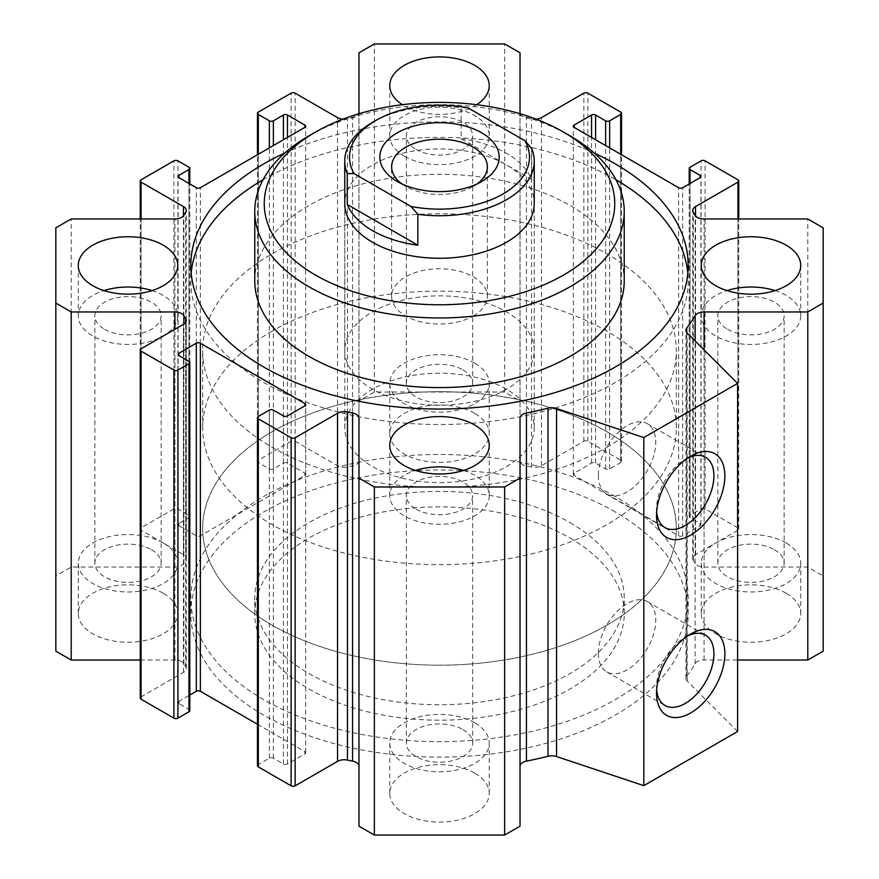 <?xml version="1.0" encoding="UTF-8"?>
<svg xmlns="http://www.w3.org/2000/svg" width="879" height="879" viewBox="0 0 879 879"><rect width="100%" height="100%" fill="white"/><g stroke="black" fill="none" stroke-linecap="round" stroke-linejoin="round"><path stroke-width="0.66" stroke-dasharray="4.39 3.3" d="M570.119 522.653A184.733 106.656 180 0 1 624.233 598.072A184.733 106.656 180 0 1 439.5 704.727A184.733 106.656 180 0 1 254.767 598.072A184.733 106.656 180 0 1 368.806 499.536A184.733 106.656 180 0 1 570.119 522.653M570.119 538.124A184.733 106.656 180 0 1 624.233 613.542A184.733 106.656 180 0 1 439.5 720.187A184.733 106.656 180 0 1 254.767 613.542A184.733 106.656 180 0 1 368.806 515.006A184.733 106.656 180 0 1 570.119 538.124M615.344 496.547A248.68 143.574 0 0 0 344.337 465.42A248.68 143.574 0 0 0 190.82 598.072A248.68 143.574 0 0 0 439.5 741.645A248.68 143.574 0 0 0 688.18 598.072A248.68 143.574 0 0 0 615.344 496.547M615.344 512.017A248.68 143.574 0 0 0 344.337 480.89A248.68 143.574 0 0 0 190.82 613.542A248.68 143.574 0 0 0 439.5 757.116A248.68 143.574 0 0 0 688.18 613.542A248.68 143.574 0 0 0 615.344 512.017M520.027 826.172L520.027 418.217M358.973 418.217L358.973 826.172M257.47 724.252L304.859 751.611A2.846 1.637 180 0 1 305.683 752.765A2.846 1.637 180 0 1 304.859 753.929L287.444 763.983A2.846 1.637 180 0 1 283.423 763.983L273.369 758.181A2.846 1.637 0 0 0 269.348 758.181L258.305 764.565A2.846 1.637 0 0 0 257.47 765.719M189.798 710.617A2.846 1.637 0 0 0 188.963 709.452L178.92 703.65A2.846 1.637 180 0 1 178.085 702.486A2.846 1.637 180 0 1 178.92 701.332L189.798 695.047M140.244 660.03L174.921 660.03A9.471 5.472 180 0 1 183.887 663.733A269.996 155.88 0 0 0 185.678 666.678A9.471 5.472 180 0 1 186.249 668.534A9.471 5.472 180 0 1 183.469 672.402L141.069 696.882A2.846 1.637 0 0 0 140.244 698.047M823.173 651.152L823.173 575.932L807.79 567.043L704.079 567.043A9.471 5.472 180 0 1 695.113 563.34A269.996 155.88 0 0 0 693.322 560.406A9.471 5.472 180 0 1 692.751 558.539A9.471 5.472 180 0 1 695.531 554.671L737.931 530.191A2.846 1.637 0 0 0 738.756 529.037A2.846 1.637 0 0 0 737.931 527.872L705.101 508.919A2.846 1.637 0 0 0 701.079 508.919L690.037 515.303A2.846 1.637 0 0 0 689.202 516.467A2.846 1.637 0 0 0 690.037 517.621L700.08 523.423A2.846 1.637 180 0 1 700.915 524.587A2.846 1.637 180 0 1 700.08 525.752L682.664 535.805A2.846 1.637 180 0 1 678.643 535.805L574.141 475.473A2.846 1.637 180 0 1 573.317 474.308A2.846 1.637 180 0 1 574.141 473.155L591.556 463.09A2.846 1.637 180 0 1 595.577 463.09L605.631 468.892A2.846 1.637 0 0 0 609.652 468.892L620.695 462.519A2.846 1.637 0 0 0 621.53 461.354A2.846 1.637 0 0 0 620.695 460.189L587.875 441.247A2.846 1.637 0 0 0 583.854 441.247L541.464 465.716A9.471 5.472 180 0 1 531.531 466.991A269.996 155.88 0 0 0 526.444 465.969A9.471 5.472 180 0 1 520.027 460.783L520.027 400.912L504.645 392.023L374.355 392.023L358.973 400.912L358.973 460.783A9.471 5.472 180 0 1 352.556 465.969A269.996 155.88 0 0 0 347.469 466.991A9.471 5.472 180 0 1 337.536 465.716L295.146 441.247A2.846 1.637 0 0 0 291.125 441.247L258.305 460.189A2.846 1.637 0 0 0 257.47 461.354A2.846 1.637 0 0 0 258.305 462.519L269.348 468.892A2.846 1.637 0 0 0 273.369 468.892L283.423 463.09A2.846 1.637 180 0 1 287.444 463.09L304.859 473.155A2.846 1.637 180 0 1 305.683 474.308A2.846 1.637 180 0 1 304.859 475.473L200.357 535.805A2.846 1.637 180 0 1 196.336 535.805L178.92 525.752A2.846 1.637 180 0 1 178.085 524.587A2.846 1.637 180 0 1 178.92 523.423L188.963 517.621A2.846 1.637 0 0 0 189.798 516.467A2.846 1.637 0 0 0 188.963 515.303L177.921 508.919A2.846 1.637 0 0 0 173.899 508.919L141.069 527.872A2.846 1.637 0 0 0 140.244 529.037A2.846 1.637 0 0 0 141.069 530.191L183.469 554.671A9.471 5.472 180 0 1 186.249 558.539A9.471 5.472 180 0 1 185.678 560.406A269.996 155.88 0 0 0 183.887 563.34A9.471 5.472 180 0 1 174.921 567.043L71.21 567.043L55.827 575.932L55.827 651.152M737.591 731.493L687.202 681.104A9.471 5.472 180 0 1 685.939 678.379A9.471 5.472 180 0 1 686.73 676.182A269.996 155.88 0 0 0 695.113 663.733A9.471 5.472 180 0 1 704.079 660.03L737.591 660.03M163.175 593.237A49.74 28.71 0 0 0 108.974 587.007A49.74 28.71 0 0 0 78.275 613.542A49.74 28.71 0 0 0 128.015 642.252A49.74 28.71 0 0 0 177.745 613.542A49.74 28.71 0 0 0 163.175 593.237M786.156 593.237A49.74 28.71 0 0 0 731.954 587.007A49.74 28.71 0 0 0 701.255 613.542A49.74 28.71 0 0 0 750.985 642.252A49.74 28.71 0 0 0 800.725 613.542A49.74 28.71 0 0 0 786.156 593.237M474.671 773.07A49.74 28.71 0 0 0 420.47 766.851A49.74 28.71 0 0 0 389.76 793.374A49.74 28.71 0 0 0 439.5 822.085A49.74 28.71 0 0 0 489.24 793.374A49.74 28.71 0 0 0 474.671 773.07M474.671 413.394A49.74 28.71 0 0 0 420.47 407.175A49.74 28.71 0 0 0 389.76 433.699A49.74 28.71 0 0 0 439.5 462.42A49.74 28.71 0 0 0 489.24 433.699A49.74 28.71 0 0 0 474.671 413.394M687.817 273.193A248.68 143.574 180 0 1 688.18 280.928A248.68 143.574 180 0 1 534.663 413.58A248.68 143.574 180 0 1 263.656 382.453A248.68 143.574 180 0 1 190.82 280.928A248.68 143.574 180 0 1 191.182 273.193M263.03 179.777A248.68 143.574 180 0 1 615.97 179.777M284.741 153.078A248.68 143.574 180 0 1 594.259 153.078M624.233 280.928A184.733 106.656 0 0 0 439.5 174.273A184.733 106.656 0 0 0 254.767 280.928M506.491 389.221A94.734 54.696 180 0 1 403.252 401.077A94.734 54.696 180 0 1 344.766 350.545A94.734 54.696 180 0 1 439.5 295.849A94.734 54.696 180 0 1 534.234 350.545A94.734 54.696 180 0 1 506.491 389.221M606.971 447.235A236.836 136.739 0 0 0 676.336 350.545A236.836 136.739 0 0 0 439.5 213.817A236.836 136.739 0 0 0 202.664 350.545A236.836 136.739 0 0 0 348.864 476.879A236.836 136.739 0 0 0 606.971 447.235M344.766 427.897A94.734 54.696 180 0 1 461.156 374.652A94.734 54.696 180 0 1 534.234 427.897A94.734 54.696 180 0 1 506.491 466.573A94.734 54.696 180 0 1 403.252 478.429A94.734 54.696 180 0 1 344.766 427.897L344.766 203.576A94.734 54.696 180 0 1 439.5 148.892A94.734 54.696 180 0 1 534.234 203.576L534.234 350.545M308.87 135.904A184.733 106.656 180 0 1 570.13 135.904M606.971 625.145A236.836 136.739 180 0 1 348.864 654.778A236.836 136.739 180 0 1 202.664 528.455A236.836 136.739 180 0 1 439.5 391.715A236.836 136.739 180 0 1 676.336 528.455A236.836 136.739 180 0 1 606.971 625.145M404.329 156.209A49.74 28.71 180 0 1 389.76 135.904A49.74 28.71 180 0 1 439.5 107.183A49.74 28.71 180 0 1 489.24 135.904A49.74 28.71 180 0 1 458.53 162.428A49.74 28.71 180 0 1 404.329 156.209M476.671 104.7A49.74 28.71 180 0 1 404.329 105.93A49.74 28.71 180 0 1 402.329 104.7M416.053 149.441A33.16 19.14 0 0 0 452.191 153.583A33.16 19.14 0 0 0 472.66 135.904A33.16 19.14 0 0 0 462.947 122.368A33.16 19.14 0 0 0 426.809 118.215A33.16 19.14 0 0 0 406.34 135.904A33.16 19.14 0 0 0 416.053 149.441M775.025 290.597A49.74 28.71 180 0 1 800.725 315.737A49.74 28.71 180 0 1 770.026 342.272A49.74 28.71 180 0 1 715.825 336.042A49.74 28.71 180 0 1 701.255 315.737A49.74 28.71 180 0 1 726.955 290.597M727.548 329.273A33.16 19.14 0 0 0 763.675 333.427A33.16 19.14 0 0 0 784.145 315.737A33.16 19.14 0 0 0 774.432 302.2A33.16 19.14 0 0 0 738.305 298.058A33.16 19.14 0 0 0 717.835 315.737A33.16 19.14 0 0 0 727.548 329.273M463.53 470.441A49.74 28.71 180 0 1 489.24 495.58A49.74 28.71 180 0 1 458.53 522.104A49.74 28.71 180 0 1 404.329 515.885A49.74 28.71 180 0 1 389.76 495.58A49.74 28.71 180 0 1 415.47 470.441M416.053 509.117A33.16 19.14 0 0 0 452.191 513.259A33.16 19.14 0 0 0 472.66 495.58A33.16 19.14 0 0 0 462.947 482.044A33.16 19.14 0 0 0 426.809 477.89A33.16 19.14 0 0 0 406.34 495.58A33.16 19.14 0 0 0 416.053 509.117M152.045 290.597A49.74 28.71 180 0 1 177.745 315.737A49.74 28.71 180 0 1 147.046 342.272A49.74 28.71 180 0 1 92.844 336.042A49.74 28.71 180 0 1 78.275 315.737A49.74 28.71 180 0 1 103.975 290.597M104.568 329.273A33.16 19.14 0 0 0 140.695 333.427A33.16 19.14 0 0 0 161.165 315.737A33.16 19.14 0 0 0 151.452 302.2A33.16 19.14 0 0 0 115.325 298.058A33.16 19.14 0 0 0 94.855 315.737A33.16 19.14 0 0 0 104.568 329.273M474.671 363.115A49.74 28.71 0 0 0 420.47 356.896A49.74 28.71 0 0 0 389.76 383.42A49.74 28.71 0 0 0 439.5 412.141A49.74 28.71 0 0 0 489.24 383.42A49.74 28.71 0 0 0 474.671 363.115M462.947 369.883A33.16 19.14 180 0 1 472.66 383.42A33.16 19.14 180 0 1 439.5 402.571A33.16 19.14 180 0 1 406.34 383.42A33.16 19.14 180 0 1 426.809 365.741A33.16 19.14 180 0 1 462.947 369.883M474.671 722.791A49.74 28.71 0 0 0 420.47 716.572A49.74 28.71 0 0 0 389.76 743.096A49.74 28.71 0 0 0 439.5 771.817A49.74 28.71 0 0 0 489.24 743.096A49.74 28.71 0 0 0 474.671 722.791M462.947 729.559A33.16 19.14 180 0 1 472.66 743.096A33.16 19.14 180 0 1 439.5 762.236A33.16 19.14 180 0 1 406.34 743.096A33.16 19.14 180 0 1 426.809 725.417A33.16 19.14 180 0 1 462.947 729.559M786.156 542.958A49.74 28.71 0 0 0 731.954 536.728A49.74 28.71 0 0 0 701.255 563.263A49.74 28.71 0 0 0 750.985 591.974A49.74 28.71 0 0 0 800.725 563.263A49.74 28.71 0 0 0 786.156 542.958M774.432 549.727A33.16 19.14 180 0 1 784.145 563.263A33.16 19.14 180 0 1 750.985 582.403A33.16 19.14 180 0 1 717.835 563.263A33.16 19.14 180 0 1 738.305 545.573A33.16 19.14 180 0 1 774.432 549.727M163.175 542.958A49.74 28.71 0 0 0 108.974 536.728A49.74 28.71 0 0 0 78.275 563.263A49.74 28.71 0 0 0 128.015 591.974A49.74 28.71 0 0 0 177.745 563.263A49.74 28.71 0 0 0 163.175 542.958M151.452 549.727A33.16 19.14 180 0 1 161.165 563.263A33.16 19.14 180 0 1 128.015 582.403A33.16 19.14 180 0 1 94.855 563.263A33.16 19.14 180 0 1 115.325 545.573A33.16 19.14 180 0 1 151.452 549.727M687.85 457.915A40.577 23.425 120 0 0 685.224 459.288A40.577 23.425 120 0 0 656.536 508.985L656.536 515.303M656.536 508.985A40.577 23.425 120 0 0 656.657 511.93M598.368 475.396A40.577 23.425 120 0 0 606.774 493.976A40.577 23.425 120 0 0 647.351 470.551A40.577 23.425 120 0 0 647.351 423.7A40.577 23.425 120 0 0 616.08 434.567A40.577 23.425 120 0 0 598.368 475.396M687.85 635.825A40.577 23.425 120 0 0 685.224 637.198A40.577 23.425 120 0 0 656.536 686.884L656.536 693.212M656.536 686.884A40.577 23.425 120 0 0 656.657 689.839M598.368 653.306A40.577 23.425 120 0 0 606.774 671.886A40.577 23.425 120 0 0 647.351 648.46A40.577 23.425 120 0 0 647.351 601.599A40.577 23.425 120 0 0 616.08 612.476A40.577 23.425 120 0 0 598.368 653.306M55.827 575.932L55.827 227.848M71.21 567.043L71.21 218.97M342.821 119.181A9.471 5.472 0 0 0 347.469 118.918A269.996 155.88 180 0 1 352.556 117.885A9.471 5.472 0 0 0 358.797 113.765M358.973 460.783L358.973 112.71M358.973 400.912L358.973 52.828M374.355 392.023L374.355 43.95M504.645 392.023L504.645 43.95M520.027 400.912L520.027 52.828M520.027 460.783L520.027 112.71M520.203 113.765A9.471 5.472 0 0 0 526.444 117.885A269.996 155.88 180 0 1 531.531 118.918A9.471 5.472 0 0 0 536.179 119.181M807.79 567.043L807.79 218.97M823.173 575.932L823.173 227.848M272.029 331.207A236.836 136.739 0 0 0 202.664 427.897A236.836 136.739 0 0 0 439.5 564.637A236.836 136.739 0 0 0 676.336 427.897A236.836 136.739 0 0 0 530.136 301.574A236.836 136.739 0 0 0 272.029 331.207M272.029 431.765A236.836 136.739 180 0 1 530.136 402.121A236.836 136.739 180 0 1 676.336 528.455A236.836 136.739 180 0 1 439.5 665.183A236.836 136.739 180 0 1 202.664 528.455A236.836 136.739 180 0 1 272.029 431.765M461.156 138.728A94.734 54.696 180 0 1 531.729 179.481L461.156 138.728L461.156 107.787A94.734 54.696 0 0 0 372.509 122.368M468.024 107.886L461.156 107.787M531.729 179.481L531.729 148.54M401.934 183.942A47.873 27.634 0 0 0 405.648 186.359A47.873 27.634 0 0 0 473.352 186.359L481.703 181.535L473.352 186.359A47.873 27.634 0 0 0 477.066 183.942M473.352 315.946A47.873 27.634 0 0 0 487.373 296.399A47.873 27.634 0 0 0 439.5 268.765A47.873 27.634 0 0 0 391.627 296.399A47.873 27.634 0 0 0 421.184 321.934A47.873 27.634 0 0 0 473.352 315.946M258.305 764.565L258.305 416.481M269.348 758.181L269.348 410.108M273.369 758.181L273.369 410.108M283.423 763.983L283.423 415.91M287.444 763.983L287.444 415.91M304.859 753.929L304.859 751.611M178.92 701.332L178.92 703.65M188.963 709.452L188.963 361.379M141.069 696.882L141.069 348.809M183.469 672.402L183.469 324.329M185.678 666.678L185.678 322.329M183.887 663.733L183.887 324.065M174.921 660.03L174.921 329.262M174.921 567.043L174.921 218.97M183.887 563.34L183.887 215.267M185.678 560.406L185.678 212.322M183.469 554.671L183.469 215.86M141.069 530.191L141.069 218.97M141.069 527.872L141.069 179.799M173.899 508.919L173.899 160.846M177.921 508.919L177.921 160.846M188.963 515.303L188.963 167.23M188.963 517.621L188.963 183.469M178.92 523.423L178.92 525.752M196.336 535.805L196.336 187.721M200.357 535.805L200.357 187.721M304.859 475.473L304.859 473.155M287.444 463.09L287.444 137.454M283.423 463.09L283.423 139.772M273.369 468.892L273.369 145.573M269.348 468.892L269.348 147.892M258.305 462.519L258.305 154.275M258.305 460.189L258.305 112.116M291.125 441.247L291.125 93.163M295.146 441.247L295.146 93.163M337.536 465.716L337.536 117.643M347.469 466.991L347.469 118.918M352.556 465.969L352.556 117.885M526.444 465.969L526.444 117.885M531.531 466.991L531.531 118.918M541.464 465.716L541.464 117.643M583.854 441.247L583.854 93.163M587.875 441.247L587.875 93.163M620.695 460.189L620.695 112.116M620.695 462.519L620.695 154.275M609.652 468.892L609.652 147.892M605.631 468.892L605.631 145.573M595.577 463.09L595.577 139.772M591.556 463.09L591.556 137.454M574.141 473.155L574.141 475.473M678.643 535.805L678.643 187.721M682.664 535.805L682.664 187.721M700.08 525.752L700.08 523.423M690.037 517.621L690.037 183.469M690.037 515.303L690.037 167.23M701.079 508.919L701.079 160.846M705.101 508.919L705.101 160.846M737.931 527.872L737.931 179.799M737.931 530.191L737.931 218.97M695.531 554.671L695.531 215.86M693.322 560.406L693.322 212.322M695.113 563.34L695.113 215.267M704.079 567.043L704.079 218.97M704.079 660.03L704.079 349.908M695.113 663.733L695.113 340.931M686.73 676.182L686.73 332.493M687.202 681.104L687.202 333.031M624.233 613.542L624.233 598.072M254.767 613.542L254.767 598.072M688.18 613.542L688.18 598.072M190.82 613.542L190.82 598.072M190.82 265.458L190.82 280.928M688.18 265.458L688.18 280.928M344.766 203.576L344.766 350.545M389.76 85.626L389.76 135.904M489.24 85.626L489.24 135.904M701.255 265.458L701.255 315.737M800.725 265.458L800.725 315.737M389.76 445.301L389.76 495.58M489.24 445.301L489.24 495.58M78.275 265.458L78.275 315.737M177.745 265.458L177.745 315.737M489.24 433.699L489.24 383.42M389.76 433.699L389.76 383.42M489.24 793.374L489.24 743.096M389.76 793.374L389.76 743.096M800.725 613.542L800.725 563.263M701.255 613.542L701.255 563.263M177.745 613.542L177.745 563.263M78.275 613.542L78.275 563.263M685.224 459.288L690.696 456.124M606.774 493.976L664.942 527.554M647.351 423.7L705.518 457.278M685.224 637.198L690.696 634.034M606.774 671.886L664.942 705.463M647.351 601.599L705.518 635.187M472.66 743.096L472.66 495.58M406.34 743.096L406.34 495.58M161.165 563.263L161.165 315.737M94.855 563.263L94.855 315.737M784.145 563.263L784.145 315.737M717.835 563.263L717.835 315.737M472.66 383.42L472.66 135.904M406.34 383.42L406.34 135.904M305.683 752.765L305.683 404.692M178.085 702.486L178.085 354.413M186.249 668.534L186.249 320.461M186.249 558.539L186.249 210.466M140.244 529.037L140.244 218.97M189.798 516.467L189.798 183.953M178.085 524.587L178.085 176.514M676.336 427.897L676.336 350.545M202.664 427.897L202.664 350.545M305.683 474.308L305.683 126.235M257.47 461.354L257.47 154.748M621.53 461.354L621.53 154.748M573.317 474.308L573.317 126.235M700.915 524.587L700.915 176.514M689.202 516.467L689.202 183.953M738.756 529.037L738.756 218.97M692.751 558.539L692.751 210.466M685.939 678.379L685.939 330.295M534.234 427.897L534.234 203.576M405.648 186.359L397.297 181.535M487.373 296.399L487.373 166.812M391.627 296.399L391.627 166.812"/><path stroke-width="1.32" d="M520.027 766.29A9.471 5.472 180 0 1 526.444 761.115A269.996 155.88 0 0 0 547.991 756.281A9.471 5.472 180 0 1 556.539 756.544L643.813 785.639L737.591 731.493L737.591 383.42L643.813 437.566L556.539 408.471A9.471 5.472 0 0 0 547.991 408.197A269.996 155.88 180 0 1 526.444 413.031A9.471 5.472 0 0 0 520.027 418.217L520.027 478.088L504.645 486.977L374.355 486.977L358.973 478.088L358.973 418.217A9.471 5.472 0 0 0 352.556 413.031A269.996 155.88 180 0 1 347.469 412.009A9.471 5.472 0 0 0 337.536 413.284L295.146 437.753A2.846 1.637 180 0 1 291.125 437.753L258.305 418.811A2.846 1.637 180 0 1 257.47 417.646A2.846 1.637 180 0 1 258.305 416.481L269.348 410.108A2.846 1.637 180 0 1 273.369 410.108L283.423 415.91A2.846 1.637 0 0 0 287.444 415.91L304.859 405.845A2.846 1.637 0 0 0 305.683 404.692A2.846 1.637 0 0 0 304.859 403.527L200.357 343.195A2.846 1.637 0 0 0 196.336 343.195L178.92 353.248A2.846 1.637 0 0 0 178.085 354.413A2.846 1.637 0 0 0 178.92 355.577L188.963 361.379A2.846 1.637 180 0 1 189.798 362.533A2.846 1.637 180 0 1 188.963 363.697L177.921 370.081A2.846 1.637 180 0 1 173.899 370.081L141.069 351.128A2.846 1.637 180 0 1 140.244 349.963A2.846 1.637 180 0 1 141.069 348.809L183.469 324.329A9.471 5.472 0 0 0 186.249 320.461A9.471 5.472 0 0 0 185.678 318.594A269.996 155.88 180 0 1 183.887 315.66A9.471 5.472 0 0 0 174.921 311.957L71.21 311.957L55.827 303.068L55.827 227.848L71.21 218.97L174.921 218.97A9.471 5.472 0 0 0 183.887 215.267A269.996 155.88 180 0 1 185.678 212.322A9.471 5.472 0 0 0 186.249 210.466A9.471 5.472 0 0 0 183.469 206.598L141.069 182.118A2.846 1.637 180 0 1 140.244 180.953A2.846 1.637 180 0 1 141.069 179.799L173.899 160.846A2.846 1.637 180 0 1 177.921 160.846L188.963 167.23A2.846 1.637 180 0 1 189.798 168.383A2.846 1.637 180 0 1 188.963 169.548L178.92 175.35A2.846 1.637 0 0 0 178.085 176.514A2.846 1.637 0 0 0 178.92 177.668L196.336 187.721A2.846 1.637 0 0 0 200.357 187.721L304.859 127.389A2.846 1.637 0 0 0 305.683 126.235A2.846 1.637 0 0 0 304.859 125.071L287.444 115.017A2.846 1.637 0 0 0 283.423 115.017L273.369 120.819A2.846 1.637 180 0 1 269.348 120.819L258.305 114.435A2.846 1.637 180 0 1 257.47 113.281A2.846 1.637 180 0 1 258.305 112.116L291.125 93.163A2.846 1.637 180 0 1 295.146 93.163L337.536 117.643A9.471 5.472 0 0 0 342.821 119.181M358.973 478.088L358.973 826.172L374.355 835.05L504.645 835.05L520.027 826.172L520.027 478.088M257.47 417.646L257.47 765.719A2.846 1.637 0 0 0 258.305 766.884L291.125 785.837A2.846 1.637 0 0 0 295.146 785.837L337.536 761.357A9.471 5.472 180 0 1 347.469 760.082A269.996 155.88 0 0 0 352.556 761.115A9.471 5.472 180 0 1 358.973 766.29M189.798 695.047L196.336 691.279A2.846 1.637 180 0 1 200.357 691.279L257.47 724.252M140.244 349.963L140.244 698.047A2.846 1.637 0 0 0 141.069 699.201L173.899 718.154A2.846 1.637 0 0 0 177.921 718.154L188.963 711.77A2.846 1.637 0 0 0 189.798 710.617L189.798 362.533M55.827 303.068L55.827 651.152L71.21 660.03L140.244 660.03M737.591 660.03L807.79 660.03L823.173 651.152L823.173 303.068L807.79 311.957L704.079 311.957A9.471 5.472 0 0 0 695.113 315.66A269.996 155.88 180 0 1 686.73 328.098A9.471 5.472 0 0 0 685.939 330.295A9.471 5.472 0 0 0 687.202 333.031L737.591 383.42M191.182 273.193A248.68 143.574 180 0 1 263.03 179.777M615.97 179.777A248.68 143.574 180 0 1 687.817 273.193M594.259 153.078A248.68 143.574 180 0 1 688.18 265.458A248.68 143.574 180 0 1 534.663 398.11A248.68 143.574 180 0 1 263.656 366.982A248.68 143.574 180 0 1 190.82 265.458A248.68 143.574 180 0 1 284.741 153.078M254.767 211.312L254.767 280.928A184.733 106.656 0 0 0 308.881 356.347A184.733 106.656 0 0 0 570.119 356.347A184.733 106.656 0 0 0 624.233 280.928L624.233 211.312A184.733 106.656 180 0 1 570.119 286.73A184.733 106.656 180 0 1 368.806 309.847A184.733 106.656 180 0 1 254.767 211.312A184.733 106.656 180 0 1 308.87 135.904L315.572 132.037A175.262 101.184 180 0 1 563.428 132.037A175.262 101.184 180 0 1 563.428 275.127A175.262 101.184 180 0 1 315.572 275.127A175.262 101.184 180 0 1 315.572 132.037M417.844 214.289A94.734 54.696 0 0 0 534.234 161.044L534.234 203.576A94.734 54.696 180 0 1 506.491 242.252A94.734 54.696 180 0 1 403.252 254.108A94.734 54.696 180 0 1 344.766 203.576L344.766 161.044A94.734 54.696 0 0 0 347.271 173.537L354.138 173.635L410.976 206.455L417.844 214.289L417.844 245.23A94.734 54.696 180 0 1 347.271 204.477L417.844 245.23M563.428 132.037L570.13 135.904A184.733 106.656 180 0 1 624.233 211.312M402.329 104.7A49.74 28.71 180 0 1 389.76 85.626A49.74 28.71 180 0 1 439.5 56.915A49.74 28.71 180 0 1 489.24 85.626A49.74 28.71 180 0 1 476.671 104.7M726.955 290.597A49.74 28.71 180 0 1 775.025 290.597M715.825 285.763A49.74 28.71 180 0 1 701.255 265.458A49.74 28.71 180 0 1 750.985 236.748A49.74 28.71 180 0 1 800.725 265.458A49.74 28.71 180 0 1 770.026 291.993A49.74 28.71 180 0 1 715.825 285.763M415.47 470.441A49.74 28.71 180 0 1 463.53 470.441M404.329 465.606A49.74 28.71 180 0 1 389.76 445.301A49.74 28.71 180 0 1 439.5 416.58A49.74 28.71 180 0 1 489.24 445.301A49.74 28.71 180 0 1 458.53 471.825A49.74 28.71 180 0 1 404.329 465.606M103.975 290.597A49.74 28.71 180 0 1 152.045 290.597M92.844 285.763A49.74 28.71 180 0 1 78.275 265.458A49.74 28.71 180 0 1 128.015 236.748A49.74 28.71 180 0 1 177.745 265.458A49.74 28.71 180 0 1 147.046 291.993A49.74 28.71 180 0 1 92.844 285.763M656.536 515.303A48.312 27.897 -60 0 1 690.696 456.124A48.312 27.897 -60 0 1 724.867 475.858A48.312 27.897 -60 0 1 690.707 535.025A48.312 27.897 -60 0 1 656.536 515.303M656.657 511.93A40.577 23.425 120 0 0 664.942 527.554A40.577 23.425 120 0 0 705.518 504.128A40.577 23.425 120 0 0 705.518 457.278A40.577 23.425 120 0 0 687.85 457.915M656.536 693.212A48.312 27.897 -60 0 1 690.696 634.034A48.312 27.897 -60 0 1 724.867 653.756A48.312 27.897 -60 0 1 690.707 712.935A48.312 27.897 -60 0 1 656.536 693.212M656.657 689.839A40.577 23.425 120 0 0 664.942 705.463A40.577 23.425 120 0 0 705.518 682.038A40.577 23.425 120 0 0 705.518 635.187A40.577 23.425 120 0 0 687.85 635.825M643.813 785.639L643.813 437.566M504.645 835.05L504.645 486.977M374.355 835.05L374.355 486.977M71.21 660.03L71.21 311.957M358.797 113.765A9.471 5.472 0 0 0 358.973 112.71L358.973 52.828L374.355 43.95L504.645 43.95L520.027 52.828L520.027 112.71A9.471 5.472 0 0 0 520.203 113.765M536.179 119.181A9.471 5.472 0 0 0 541.464 117.643L583.854 93.163A2.846 1.637 180 0 1 587.875 93.163L620.695 112.116A2.846 1.637 180 0 1 621.53 113.281A2.846 1.637 180 0 1 620.695 114.435L609.652 120.819A2.846 1.637 180 0 1 605.631 120.819L595.577 115.017A2.846 1.637 0 0 0 591.556 115.017L574.141 125.071A2.846 1.637 0 0 0 573.317 126.235A2.846 1.637 0 0 0 574.141 127.389L678.643 187.721A2.846 1.637 0 0 0 682.664 187.721L700.08 177.668A2.846 1.637 0 0 0 700.915 176.514A2.846 1.637 0 0 0 700.08 175.35L690.037 169.548A2.846 1.637 180 0 1 689.202 168.383A2.846 1.637 180 0 1 690.037 167.23L701.079 160.846A2.846 1.637 180 0 1 705.101 160.846L737.931 179.799A2.846 1.637 180 0 1 738.756 180.953A2.846 1.637 180 0 1 737.931 182.118L695.531 206.598A9.471 5.472 0 0 0 692.751 210.466A9.471 5.472 0 0 0 693.322 212.322A269.996 155.88 180 0 1 695.113 215.267A9.471 5.472 0 0 0 704.079 218.97L807.79 218.97L823.173 227.848L823.173 303.068M807.79 660.03L807.79 311.957M534.234 161.044A94.734 54.696 0 0 0 531.729 148.54L524.862 140.706L468.024 107.886A89.999 51.96 180 0 0 375.86 120.434L372.509 122.368A94.734 54.696 0 0 0 344.766 161.044M347.271 204.477L347.271 173.537M524.862 140.706A89.999 51.96 180 0 1 503.14 193.907A89.999 51.96 180 0 1 410.976 206.455M354.138 173.635A89.999 51.96 180 0 1 375.86 120.434M481.703 181.535A59.684 34.457 180 0 1 397.297 181.535A59.684 34.457 180 0 1 397.297 132.806A59.684 34.457 180 0 1 481.703 132.806A59.684 34.457 180 0 1 481.703 181.535L481.703 181.535M477.066 183.942A47.873 27.634 0 0 0 487.373 166.812A47.873 27.634 0 0 0 439.5 139.179A47.873 27.634 0 0 0 391.627 166.812A47.873 27.634 0 0 0 401.934 183.942M556.539 756.544L556.539 408.471M547.991 756.281L547.991 408.197M526.444 761.115L526.444 413.031M352.556 761.115L352.556 413.031M347.469 760.082L347.469 412.009M337.536 761.357L337.536 413.284M295.146 785.837L295.146 437.753M291.125 785.837L291.125 437.753M258.305 766.884L258.305 418.811M304.859 405.845L304.859 403.527M200.357 691.279L200.357 343.195M196.336 691.279L196.336 343.195M178.92 355.577L178.92 353.248M188.963 711.77L188.963 363.697M177.921 718.154L177.921 370.081M173.899 718.154L173.899 370.081M141.069 699.201L141.069 351.128M185.678 322.329L185.678 318.594M183.887 324.065L183.887 315.66M174.921 329.262L174.921 311.957M183.469 215.86L183.469 206.598M141.069 218.97L141.069 182.118M188.963 183.469L188.963 169.548M178.92 177.668L178.92 175.35M304.859 127.389L304.859 125.071M287.444 137.454L287.444 115.017M283.423 139.772L283.423 115.017M273.369 145.573L273.369 120.819M269.348 147.892L269.348 120.819M258.305 154.275L258.305 114.435M620.695 154.275L620.695 114.435M609.652 147.892L609.652 120.819M605.631 145.573L605.631 120.819M595.577 139.772L595.577 115.017M591.556 137.454L591.556 115.017M574.141 127.389L574.141 125.071M700.08 177.668L700.08 175.35M690.037 183.469L690.037 169.548M737.931 218.97L737.931 182.118M695.531 215.86L695.531 206.598M704.079 349.908L704.079 311.957M695.113 340.931L695.113 315.66M686.73 332.493L686.73 328.098M140.244 218.97L140.244 180.953M189.798 183.953L189.798 168.383M257.47 154.748L257.47 113.281M621.53 154.748L621.53 113.281M689.202 183.953L689.202 168.383M738.756 218.97L738.756 180.953"/></g></svg>
